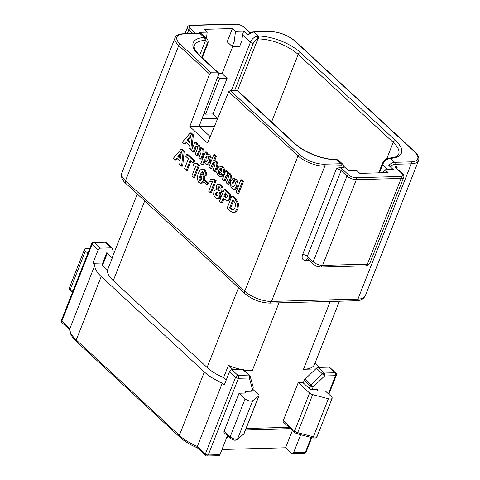 <?xml version="1.0" encoding="UTF-8"?>
<svg xmlns="http://www.w3.org/2000/svg" width="480" height="480" viewBox="0 0 480 480"><rect width="100%" height="100%" fill="white"/><g stroke="black" fill="none" stroke-linecap="round" stroke-linejoin="round"><path stroke-width="0.72" d="M312.6 437.862A2.13 0.546 -75.3 0 0 313.392 436.794A4.62 1.878 -158.5 0 0 317.148 436.338C315.078 438.744 316.02 437.922 312.6 437.862L296.874 433.728L294.732 432.6L283.428 422.136A2.13 1.344 -47.2 0 1 283.272 420.618L298.26 382.572L303.414 382.434M246.096 428.49L289.038 427.332M244.782 370.872L252.264 370.668A30.552 12.432 -158.5 0 1 243.828 369.99M339.414 301.218L314.526 364.398A30.552 12.432 -158.5 0 1 303.492 369.288L315.672 368.958M298.26 382.572L309.564 393.036A3.552 1.446 21.5 0 0 312.654 394.62L328.374 398.754A4.62 1.878 21.5 0 0 332.13 398.292A4.62 1.878 21.5 0 0 331.302 396.51L325.236 390.894L318.432 391.08L317.622 390.33L317.982 389.424L312.114 389.58A2.13 0.87 -158.5 0 1 309.3 388.5L303.234 382.89L304.23 380.352A2.13 1.344 -47.2 0 1 304.98 379.26L316.464 368.196A2.13 1.344 -47.2 0 1 318.03 367.434L328.968 367.14A2.13 1.344 -47.2 0 1 329.7 367.392L335.766 373.002A2.13 1.344 132.8 0 0 335.034 372.756L324.096 373.05A2.13 1.344 132.8 0 0 322.53 373.806L311.046 384.87A2.13 1.344 132.8 0 0 310.296 385.968A2.13 0.87 21.5 0 0 313.11 387.048L304.98 379.26M227.802 436.086L227.334 437.268L226.8 437.286L219.954 454.674A2.13 1.404 88.5 0 1 218.796 455.682L207.054 456A2.13 1.404 -91.5 0 0 208.212 454.992A2.13 0.87 -158.5 0 1 205.398 453.912L197.352 446.466L222.33 383.064L224.31 384.894L229.542 371.61A2.13 1.344 -47.2 0 1 231.858 369.756L242.796 369.462A2.13 1.344 -47.2 0 1 243.528 369.708L249.594 375.324A2.13 1.344 132.8 0 0 248.862 375.072L237.924 375.366L231.858 369.756M251.28 391.218L252.282 388.686A2.13 0.87 21.5 0 0 253.05 388.344L252.054 390.876A2.13 0.87 -158.5 0 1 251.28 391.218L245.412 391.38L245.058 392.286L245.868 393.03L239.064 393.216L245.13 398.826A4.62 1.878 21.5 0 0 252.606 400.794L258.756 396.072A3.552 1.446 21.5 0 0 258.978 395.79A3.552 1.446 21.5 0 0 258.342 394.416L252.714 389.208M245.562 429.852L290.454 428.64M300.186 434.598L299.904 435.318L300.438 435.3L293.586 452.694L305.328 452.376A2.13 1.404 88.5 0 1 304.17 453.384A2.13 2.13 0 0 0 306.096 452.034L311.766 437.646M298.71 434.214L299.904 435.318M316.68 389.46L317.622 390.33M222 449.484L285.594 447.768L291.66 453.384A2.13 1.404 -91.5 0 0 292.428 453.702A2.13 1.404 -91.5 0 0 293.586 452.694M285.594 447.768L292.416 430.452M113.298 251.97L112.362 248.556A2.13 1.344 132.8 0 0 112.104 248.112A2.13 1.344 132.8 0 0 111.366 247.866L100.428 248.16A2.13 1.344 132.8 0 0 98.118 250.014L92.88 263.298L102.732 263.034M106.896 252.462L102.066 264.72A2.13 0.87 21.5 0 0 102.45 265.548L107.274 253.29A2.13 0.87 21.5 0 1 106.896 252.462A2.13 0.87 21.5 0 1 107.664 252.12L114.462 251.94M144.708 200.886L113.286 280.656A30.552 12.432 -158.5 0 1 107.472 270.198L102.45 265.548M113.286 280.656L207.108 367.458L238.53 287.688M241.308 369.504A30.552 12.432 -158.5 0 1 228.42 365.37L223.59 377.628A30.552 12.432 -158.5 0 1 207.108 367.458M223.59 377.628L226.218 380.058M92.88 263.298L94.866 265.134A33.396 13.59 21.5 0 0 101.22 276.552L204.342 371.958A33.396 13.59 21.5 0 0 222.33 383.064M197.79 447.822C197.13 447.972 196.98 447.522 197.352 446.466A33.396 13.59 -158.5 0 1 179.364 435.366L76.242 339.954A33.396 13.59 -158.5 0 1 69.888 328.536L94.866 265.134M69.732 329.772L61.992 322.614A2.13 1.344 -47.2 0 1 61.842 321.09L69.888 328.536L69.774 328.986C69.492 332.988 71.7 337.152 76.398 341.478A2.13 1.344 -47.2 0 1 76.242 339.954L101.22 276.552M207.054 456A2.13 2.13 0 0 1 205.554 455.436A2.13 1.344 -47.2 0 1 205.398 453.912L235.608 377.226A2.13 1.344 -47.2 0 1 237.924 375.366A2.13 1.404 -91.5 0 1 238.422 378.3L208.212 454.992L219.954 454.674M205.554 455.436L197.388 447.852C190.116 444.768 184.158 441.114 179.52 436.884A2.13 1.344 -47.2 0 1 179.364 435.366L204.342 371.958M244.752 393.06L245.058 392.286M243.198 434.868A2.13 1.89 -127.5 0 0 243.774 434.112A3.552 1.446 -158.5 0 0 243.996 433.824L237.066 439.578C236.418 440.1 235.428 440.292 234.084 440.148L230.298 438.39L224.232 432.78A2.13 1.344 -47.2 0 1 224.076 431.256L239.064 393.216M253.05 388.344A2.13 2.13 0 0 0 253.122 387A2.13 1.536 164.7 0 1 252.282 388.686L249.36 378.006A2.13 1.404 -91.5 0 0 248.862 375.072L242.796 369.462M229.542 371.61L235.608 377.226A2.13 0.87 -158.5 0 0 238.422 378.3L249.36 378.006A2.13 1.536 -15.3 0 0 250.2 376.326A2.13 2.13 0 0 0 249.594 375.324M328.392 393.816L335.532 375.69A2.13 1.404 -91.5 0 0 335.034 372.756L328.968 367.14M328.86 394.248L336.306 375.348A2.13 0.87 -158.5 0 1 335.532 375.69L324.594 375.984A2.13 1.404 -91.5 0 0 324.096 373.05L318.03 367.434M312.114 389.58L313.11 387.048L324.594 375.984L316.464 368.196M87.84 253.302L85.392 251.04A4.62 1.878 -158.5 0 1 84.564 249.258A4.62 1.878 -158.5 0 1 88.32 248.796L89.49 249.102M61.992 322.614A2.13 2.13 0 0 1 61.458 320.268A2.13 0.87 -158.5 0 0 61.842 321.09L92.052 244.404A2.13 1.344 -47.2 0 1 94.362 242.55L105.3 242.256A2.13 1.344 -47.2 0 1 106.038 242.502A2.13 2.13 0 0 0 104.532 241.938A2.13 1.404 88.5 0 1 105.3 242.256L111.366 247.866M98.118 250.014L92.052 244.404A2.13 0.87 -158.5 0 1 91.668 243.582A2.13 2.13 0 0 1 93.594 242.232A2.13 1.404 88.5 0 1 94.362 242.55L100.428 248.16M107.274 253.29L112.302 257.94A30.552 12.432 -158.5 0 1 112.632 256.584L137.28 194.01M112.302 257.94L107.472 270.198M228.42 365.37L233.124 369.72M319.566 367.398L315.006 363.18M251.094 448.698L249.486 448.74M137.49 397.998L135.69 396.336M307.404 258.798A3.552 2.346 -91.5 0 0 305.58 260.472A7.104 4.488 132.8 0 1 302.628 254.574L336.402 168.828L339.492 167.55L343.68 167.436A5.682 3.588 132.8 0 0 341.058 165.714L324.786 166.152A20.25 8.238 -158.5 0 1 298.05 155.904L228.708 91.746L230.268 90.522L237.738 90.654M209.562 74.034L189.786 126.588L199.122 126.336L218.67 74.394L218.508 72.846L211.092 72.78L209.562 74.034L178.758 45.528L125.478 180.792A3.552 2.244 132.8 0 0 125.73 183.33C122.094 180.162 120.798 176.706 121.842 172.962A20.25 8.238 21.5 0 0 125.478 180.792L244.77 291.162A20.25 8.238 21.5 0 0 271.506 301.416L357.942 299.088L411.228 163.83L394.95 164.268A5.682 3.588 132.8 0 0 390.906 166.164L395.094 166.056L397.23 167.19A3.552 1.446 21.5 0 0 396.036 167.604M390.906 166.164L388.806 165.456L393.258 169.566L385.074 169.788L382.542 172.746M344.16 166.656L343.68 167.436M385.074 169.788L388.104 172.596L359.826 173.358L356.79 170.55L348.606 170.772L344.37 166.848M231.408 90.492L250.422 42.222A7.104 4.488 -47.2 0 1 256.938 36.21L258.15 36.048A32.682 13.302 -158.5 0 1 300.486 52.608L395.514 140.532A32.682 13.302 -158.5 0 1 390.36 158.37L389.172 158.55A2.13 1.188 -104.1 0 0 388.296 158.244C385.536 159.09 383.526 160.92 382.278 163.74L378.69 172.848M344.394 167.028L343.17 164.586L338.928 160.656A7.104 4.488 132.8 0 0 337.566 159.942L336.468 159.822A2.13 1.362 -90.2 0 0 335.736 159.504M337.566 159.942A2.13 1.56 -76.2 0 0 337.038 159.648L338.928 160.656M295.326 143.952A2.13 1.344 132.8 0 0 294.72 143.802L294.774 143.838A2.13 1.296 -48.5 0 1 295.476 144.054C304.596 152.448 323.802 159.798 335.748 159.504L337.038 159.648M199.122 126.336L210.228 136.614M189.786 126.588L207.576 143.052L228.708 91.746M189.666 141.648L188.058 140.16L190.254 137.37M206.706 161.808L205.842 160.056L206.286 157.71L207.444 155.874M221.91 170.61L220.392 169.206L220.962 168.372M233.796 186.864L233.586 186.696C232.716 185.898 232.668 184.518 233.436 182.568L234.564 180.792M180.51 157.896L178.896 156.402L181.098 153.612M200.64 180.42L200.07 179.046L200.376 177.216L201.312 175.968M219.558 190.38L218.79 189.078L218.988 187.638L219.714 186.816M217.434 195.972L216.54 194.526L216.726 192.996L217.578 191.946M226.68 197.718L224.952 196.242L226.044 193.476M233.274 209.874L230.676 207.906L233.604 200.472M190.752 149.922L191.82 149.892L193.386 134.862L191.286 132.918L190.218 132.948L182.388 142.188L184.128 143.796L185.736 141.804L189.234 145.038L188.838 148.152L190.752 149.922L192.318 134.892L190.218 132.948M184.128 143.796L185.196 143.766L186.336 142.356M200.628 159.06L202.764 153.636L203.136 150.822L202.002 148.602L200.682 147.852L199.464 148.254L198.288 145.17L196.926 144.552L195.972 144.906L196.314 143.67L194.772 142.242L191.526 150.636L193.134 152.124L195.048 147.264L195.972 146.028L197.064 146.22L197.604 147.366L197.268 149.016L195.264 154.098L196.89 155.598L198.75 150.864L199.71 149.556L200.796 149.676L201.066 152.31L199.002 157.554L200.628 159.06L201.696 159.03L203.832 153.606L204.204 150.792L203.07 148.572L201.372 147.834M200.532 148.224L199.356 145.14L196.926 144.552M197.04 144.876L197.382 143.646L195.84 142.218L194.772 142.242M193.134 152.124L194.196 152.094L196.116 147.234L197.04 145.998M196.89 155.598L197.952 155.568L199.818 150.834L200.772 149.526M207.552 154.626L207.936 153.408L206.37 151.962L205.302 151.986L200.844 163.47L202.446 164.952L204.078 160.818L205.224 163.662L206.682 164.31L207.528 164.07L209.55 161.298L210.096 157.65L208.824 154.914L207.45 154.29L206.49 154.656L206.868 153.438L205.302 151.986M202.446 164.952L203.514 164.922L204.444 162.564M206.682 164.31L208.596 164.046L210.618 161.274L211.164 157.62L209.892 154.884L207.45 154.29M214.386 171.786L216.522 166.362L216.906 163.554L215.79 161.358L214.686 160.752L213.456 161.106L215.376 156.228L213.768 154.74L209.016 166.818L210.618 168.3L212.424 163.716L213.426 162.216L214.53 162.384L215.07 163.572L214.788 165.228L212.79 170.31L214.386 171.786L215.454 171.762L217.59 166.332L217.974 163.524L216.858 161.328L215.316 160.734M214.656 160.734L216.444 156.198L214.836 154.71L213.768 154.74M210.618 168.3L211.686 168.276L214.494 162.186M222.69 174.564L223.758 174.534L223.998 173.928C225.15 171 224.796 168.672 222.936 166.95L220.992 166.056L219.27 166.218L217.206 168.786L216.702 172.752L218.508 175.956L220.626 176.91L222.186 175.482L220.644 174.054L219.864 174.654L219.012 174.228L218.364 172.836L218.676 170.844L222.69 174.564L222.93 173.958C224.082 171.03 223.728 168.702 221.868 166.98L219.924 166.086M221.43 176.892L223.254 175.452L221.706 174.024L220.644 174.054M220.362 174.426L219.426 172.812L219.51 171.618M227.712 174.636L226.89 174.66L227.994 174.84L228.534 176.028L228.258 177.666L226.248 182.76L227.85 184.242L228.912 184.212L231.054 178.788L231.432 175.98L230.316 173.784L228.948 173.178L226.92 173.538L227.286 172.326L225.72 170.88L222.474 179.274L224.082 180.756L225.9 176.136L227.328 174.528M227.988 173.514L228.354 172.296L226.788 170.85L225.72 170.88M224.082 180.756L225.144 180.726L227.958 174.63M233.88 189.264L235.578 189.108L237.648 186.534L238.116 182.622L236.454 179.46L234.414 178.506L232.752 178.644L230.712 181.128L230.19 185.136L231.876 188.322L233.88 189.264L234.51 189.138L236.58 186.558L237.054 182.646L235.386 179.49L233.346 178.53M237.72 193.374L238.788 193.35L243.546 181.272L241.938 179.784L240.87 179.814L236.118 191.892L237.72 193.374L242.478 181.302L240.87 179.814M181.596 166.17L182.664 166.14L184.23 151.11L182.124 149.166L181.062 149.19L173.232 158.43L174.972 160.038L176.58 158.052L180.078 161.286L179.682 164.394L181.596 166.17L183.162 151.134L181.062 149.19M174.972 160.038L176.04 160.014L177.18 158.604M192.78 162.834L193.842 162.804L194.652 160.752L187.638 154.266L186.576 154.296L185.766 156.348L188.406 158.79L184.458 168.816L186.21 170.436L190.158 160.41L192.78 162.834L193.584 160.782L186.576 154.296M186.21 170.436L187.278 170.406L190.932 161.124M193.614 177.288L194.682 177.258L199.44 165.18L197.928 163.788L193.944 163.632L193.062 165.876L195.726 166.218L191.964 175.764L193.614 177.288L198.372 165.21L196.866 163.812M196.458 163.896L193.944 163.632M201.456 174.33L203.052 171.846M205.104 175.536L206.172 175.506L206.394 172.422L204.984 169.968L203.478 169.104L200.982 169.482L199.494 171.066L198.054 174.018L197.154 178.89L198.75 182.394L200.586 183.228L201.27 183.084L203.286 180.672L203.766 177.276L202.566 174.69L201.222 174.084L200.388 174.36L201.81 172.008L203.07 171.864L203.526 172.698L203.388 173.946L205.104 175.536L205.326 172.446L203.916 169.998L202.41 169.134L203.478 169.104M200.586 183.228L202.338 183.054L203.772 181.794M204.354 180.642L204.828 177.252L203.634 174.666L201.222 174.084M206.79 184.59L207.858 184.56L208.458 183.048L205.41 180.228L204.342 180.258L203.748 181.77L206.79 184.59L207.39 183.078L204.342 180.258M210.33 192.756L211.398 192.726L216.156 180.648L214.644 179.25L210.666 179.094L209.778 181.338L212.442 181.68L208.68 191.226L210.33 192.756L215.088 180.678L213.582 179.28M213.174 179.364L210.666 179.094M219.996 192.54L220.776 192.318L221.784 191.016L221.964 187.914L220.26 185.118L217.95 184.212L216.276 185.826L216.594 189.918L215.358 189.828L213.888 191.466L213.636 194.814L215.328 197.73L217.842 198.714L219.666 196.878L219.96 194.466L219.318 192.438L221.844 192.288L222.852 190.986L223.032 187.884L221.328 185.094L219.018 184.182M218.91 198.69L217.5 198.756L218.91 198.69L220.734 196.848L221.028 194.442L220.386 192.408M221.28 202.884L223.122 198.216L224.406 199.41L227.262 200.634L229.038 198.522L229.482 196.428L229.092 194.292L224.28 189.18L219.522 201.258L221.28 202.884L222.348 202.854L223.89 198.93M228.33 200.61L226.848 200.712L228.33 200.61L230.106 198.492L230.55 196.404L230.16 194.262L225.348 189.15L224.28 189.18M231.84 196.176L232.908 196.146L236.034 199.038L238.596 203.628L237.912 209.028L236.238 211.692L234.24 212.622L232.962 212.646L235.176 211.722L236.844 209.058L237.534 203.658L234.966 199.068L231.84 196.176L227.088 208.254L230.112 211.05L232.962 212.646M193.386 134.862L192.318 134.892M189.552 142.56L186.99 140.184L190.566 135.576L189.552 142.56M200.604 149.532L200.166 149.406M196.758 146.01L196.392 145.92M206.682 161.826L205.458 161.694L204.774 160.08L205.218 157.74L206.904 155.706L207.72 156.084C208.53 156.636 208.572 157.944 207.84 159.996L206.208 162.012M214.272 162.192L213.876 162.078M221.706 171.432L219.33 169.236L220.404 168.186L221.232 168.588L221.706 171.432M227.85 184.242L229.986 178.818L230.364 176.01L229.248 173.814L227.88 173.202M234.336 180.798L233.502 180.816L234.75 181.092L235.464 182.658L234.954 185.034L233.766 186.882L232.518 186.726C231.648 186.144 231.594 184.764 232.368 182.598L233.904 180.69M233.766 186.882L233.292 187.062M180.396 158.802L177.834 156.432L181.41 151.824L180.396 158.802M196.302 166.236L195.726 166.218M202.596 171.648L203.07 171.864M201.03 175.974L200.244 175.998L201.282 176.154L201.804 177.396L201.51 179.142L200.556 180.474L199.542 180.42L199.002 179.076L199.314 177.246L200.646 175.89M200.556 180.474L199.542 180.42L200.61 180.39M213.018 181.704L212.442 181.68M216.852 189.714L215.358 189.828M219.306 184.152L217.95 184.212M219.06 186.834L218.646 186.846L219.594 187.152L220.164 188.274L219.996 189.678L219.252 190.566L218.28 190.236L217.722 189.108L217.92 187.668L218.838 186.81M217.164 191.958L216.51 191.976L217.548 192.21L218.172 193.512L217.962 195.156L217.152 196.14L216.12 195.798L215.478 194.556L215.658 193.026L216.834 191.898M223.884 196.272L225.27 192.756L227.46 195.444L227.238 196.872L226.188 197.898L223.884 196.272L224.952 196.242M188.058 140.16L186.99 140.184M197.382 143.646L196.314 143.67M207.936 153.408L206.868 153.438M216.444 156.198L215.376 156.228M223.254 175.452L222.186 175.482M220.392 169.206L219.33 169.236M228.354 172.296L227.286 172.326M243.546 181.272L242.478 181.302M184.23 151.11L183.162 151.134M178.896 156.402L177.834 156.432M194.652 160.752L193.584 160.782M199.44 165.18L198.372 165.21M208.458 183.048L207.39 183.078M216.156 180.648L215.088 180.678M233.082 209.94L230.688 208.938L229.608 207.936L232.83 199.752L235.626 203.646L235.062 207.318C234.324 209.046 233.664 209.922 233.082 209.94L232.77 209.982M230.676 207.906L229.608 207.936M217.77 76.794L219.63 78.516L227.1 78.318L213.066 113.94L217.716 118.248A5.682 3.75 88.5 0 1 217.77 118.296M227.1 78.318L222.048 73.638L232.734 46.5M234.684 90.402L253.236 43.296A2.13 0.87 21.5 0 1 250.422 42.222L242.508 34.896L241.848 40.878L239.706 46.314L232.236 46.512L227.184 41.838L232.416 28.554L235.446 31.356L243.63 31.134L248.082 35.25L247.914 34.662C249.642 32.91 251.466 31.986 253.38 31.896A1.422 0.936 88.5 0 1 253.89 32.106L258.15 36.048A2.13 1.362 89.8 0 1 258.594 38.982A30.552 12.432 -158.5 0 1 298.17 54.462L393.198 142.386A30.552 12.432 -158.5 0 1 398.682 154.2L397.68 155.604C396.984 156.048 396.42 157.398 389.538 158.052L388.302 158.244M222.048 73.638L218.826 73.728M204.198 112.848L205.596 114.144L219.63 78.516M213.066 113.94L205.596 114.144M232.416 28.554L204.132 29.31L207.168 32.118L206.508 38.136M200.094 33.366L198.984 32.34L207.168 32.118M217.764 72.6L199.104 55.338A32.682 13.302 -158.5 0 1 204.258 37.5L205.332 37.596A2.13 1.56 103.8 0 1 205.506 40.5A4.974 3.138 -47.2 0 1 206.814 44.55L201.762 57.366M256.938 36.21A2.13 1.188 75.9 0 1 257.796 39.09L258.594 38.982M242.508 34.896L243.63 31.134M241.848 40.878L234.378 41.076L232.236 46.512M235.446 31.356L234.378 41.076M199.104 55.338A2.13 1.344 -47.2 0 1 199.836 55.584C195.102 50.664 193.326 47.232 194.508 45.294A30.552 12.432 -158.5 0 1 204.804 40.428L205.506 40.5L199.638 55.398M252.264 370.668L278.982 302.844M303.492 369.288L330.21 301.464M294.732 432.6A2.13 1.344 -47.2 0 1 294.582 431.076L283.272 420.618M296.88 433.734A2.13 0.546 -75.3 0 0 297.666 432.66A3.552 1.446 -158.5 0 1 294.582 431.076L309.564 393.036M306.096 452.034A2.13 0.87 21.5 0 1 305.328 452.376L311.19 437.496M258.756 396.072L243.774 434.112L237.624 438.834A4.62 1.878 -158.5 0 1 230.142 436.872L224.076 431.256M237.066 439.578A2.13 1.89 -127.5 0 0 237.624 438.834L252.606 400.794M230.298 438.39A2.13 1.344 -47.2 0 1 230.142 436.872L245.13 398.826M328.374 398.754L313.392 436.794L297.666 432.66L312.654 394.62M304.23 380.352L310.296 385.968L309.3 388.5M72.852 291.342L70.41 289.086A4.62 1.878 -158.5 0 1 69.582 287.298C69.27 288.714 69.594 289.818 70.56 290.604A2.13 1.344 -47.2 0 1 70.41 289.086L85.392 251.04M365.262 295.848A20.25 8.238 21.5 0 1 357.942 299.088A3.552 2.346 88.5 0 1 356.016 300.768C360.144 300.984 363.222 299.34 365.262 295.848L418.542 160.584A20.25 8.238 -158.5 0 1 411.228 163.83A1.422 0.936 -91.5 0 0 410.892 161.874L394.62 162.312A7.104 4.488 132.8 0 0 388.806 165.456M253.38 31.896L269.652 31.458C279.258 31.806 287.88 35.112 295.512 41.37L414.804 151.74A1.422 0.9 132.8 0 0 414.318 151.578A18.828 7.662 -158.5 0 1 410.892 161.874M394.95 164.268A1.422 0.936 -91.5 0 0 394.62 162.312L390.36 158.37A2.13 1.452 -92.9 0 0 389.538 158.052M305.58 260.472L309.15 260.376M396.762 168.378L397.23 167.19M299.598 154.662A1.422 0.9 -47.2 0 0 298.05 155.904L244.77 291.162A3.552 2.244 132.8 0 0 245.028 293.7C252.24 299.664 260.424 302.796 269.58 303.096A3.552 2.346 88.5 0 0 271.506 301.416L324.786 166.152A1.422 0.936 -91.5 0 0 324.45 164.196A18.828 7.662 -158.5 0 1 299.598 154.662L230.268 90.522M395.094 166.056A4.974 2.022 21.5 0 0 395.994 167.958L401.856 173.382A5.682 2.316 -158.5 0 1 400.824 176.49L356.004 177.696A5.682 2.316 -158.5 0 1 348.498 174.816L342.636 169.392A4.974 2.022 21.5 0 0 339.492 167.55M389.172 158.55A7.104 4.488 132.8 0 0 382.656 164.562A2.13 0.87 -158.5 0 1 382.278 163.74M388.212 169.704L382.656 164.562L379.404 172.83M343.17 164.586A7.104 4.488 132.8 0 0 340.728 163.758L336.468 159.822A32.682 13.302 -158.5 0 1 294.774 143.838M203.832 153.606L202.764 153.636M199.818 150.834L198.75 150.864M196.116 147.234L195.048 147.264M199.356 145.14L198.288 145.17M203.07 148.572L202.002 148.602M204.204 150.792L203.136 150.822M209.892 154.884L208.824 154.914M211.164 157.62L210.096 157.65M210.618 161.274L209.55 161.298M208.596 164.046L207.528 164.07M205.842 160.056L204.774 160.08M206.526 161.664L205.458 161.694M206.286 157.71L205.218 157.74M217.59 166.332L216.522 166.362M213.492 163.692L212.424 163.716M216.858 161.328L215.79 161.358M217.974 163.524L216.906 163.554M223.998 173.928L222.93 173.958M219.426 172.812L218.364 172.836M220.08 174.204L219.012 174.228M222.936 166.95L221.868 166.98M231.054 178.788L229.986 178.818M226.968 176.112L225.9 176.136M230.316 173.784L229.248 173.814M231.432 175.98L230.364 176.01M236.454 179.46L235.386 179.49M238.116 182.622L237.054 182.646M237.648 186.534L236.58 186.558M235.578 189.108L234.51 189.138M233.436 182.568L232.368 182.598M233.586 186.696L232.518 186.726M202.878 171.978L201.81 172.008M203.634 174.666L202.566 174.69M204.828 177.252L203.766 177.276M204.186 180.648L203.286 180.672M202.338 183.054L201.27 183.084M204.984 169.968L203.916 169.998M206.394 172.422L205.326 172.446M200.07 179.046L199.002 179.076M200.376 177.216L199.314 177.246M221.844 192.288L220.776 192.318M221.028 194.442L219.96 194.466M220.734 196.848L219.666 196.878M221.328 185.094L220.26 185.118M223.032 187.884L221.964 187.914M222.852 190.986L221.784 191.016M218.79 189.078L217.722 189.108M219.342 190.206L218.28 190.236M218.988 187.638L217.92 187.668M216.54 194.526L215.478 194.556M217.182 195.774L216.12 195.798M216.726 192.996L215.658 193.026M228.27 191.856L227.202 191.886M230.16 194.262L229.092 194.292M230.55 196.404L229.482 196.428M230.106 198.492L229.038 198.522M226.02 197.232L224.952 197.262M236.034 199.038L234.966 199.068M238.596 203.628L237.534 203.658M237.912 209.028L236.844 209.058M236.238 211.692L235.176 211.722M231.756 208.908L230.688 208.938M211.092 72.78L180.3 44.292A18.828 7.662 -158.5 0 1 183.726 33.996L199.998 33.558A7.104 4.488 -47.2 0 1 202.446 34.38L206.694 38.31A7.104 4.488 -47.2 0 0 205.332 37.596M183.726 33.996A1.422 0.936 88.5 0 0 183.21 33.786C178.8 33.972 176.1 35.28 175.128 37.698A20.25 8.238 -158.5 0 0 178.758 45.528A1.422 0.9 -47.2 0 1 180.3 44.292M248.082 35.25A7.104 4.488 -47.2 0 1 253.89 32.106L270.168 31.668A18.828 7.662 -158.5 0 1 295.02 41.202L414.318 151.578M204.804 40.428A2.13 1.452 87.1 0 0 204.258 37.5L199.998 33.558A1.422 0.936 88.5 0 0 199.488 33.348L202.446 34.38M236.934 90.342L294.72 143.802M341.058 165.714A1.422 0.936 -91.5 0 0 340.728 163.758L324.45 164.196M395.514 140.532A2.13 1.344 132.8 0 0 393.198 142.386L386.718 158.85M217.716 118.248L202.008 118.668M195.702 33.45L190.38 28.53A5.682 2.316 -158.5 0 1 191.418 25.422L236.238 24.21A5.682 2.316 -158.5 0 1 243.744 27.09L249.606 32.514A4.974 2.022 21.5 0 0 250.086 32.922M206.694 38.31C208.23 40.08 208.524 42.048 207.588 44.208A2.13 0.87 -158.5 0 1 206.814 44.55M214.518 126.192L199.404 126.6M253.236 43.296A4.974 3.138 -47.2 0 1 257.796 39.09L237.552 90.48M250.254 32.826L250.092 32.682A1.422 0.9 132.8 0 0 249.606 32.514M191.418 25.422A1.422 0.936 88.5 0 0 190.902 25.206L235.722 24C238.89 24.102 241.728 25.188 244.23 27.258A1.422 0.9 132.8 0 0 243.744 27.09M235.722 24A1.422 0.936 88.5 0 1 236.238 24.21M192.906 33.522L188.838 29.766L187.302 33.672M190.38 28.53A1.422 0.9 -47.2 0 0 188.838 29.766A7.104 2.892 -158.5 0 1 187.566 27.018L184.914 33.738M342.636 169.392A1.422 0.9 -47.2 0 0 341.094 170.628L307.314 256.374L313.176 261.798L346.956 176.052L341.094 170.628A3.552 1.446 21.5 0 0 336.402 168.828M302.628 254.574A3.552 1.446 -158.5 0 1 307.314 256.374A3.552 2.244 132.8 0 0 307.572 258.912L307.506 258.792M395.946 167.76L402.348 173.544C403.704 174.702 404.166 175.956 403.722 177.306A7.104 2.892 -158.5 0 1 401.154 178.446L367.38 264.192A3.552 2.346 88.5 0 1 365.454 265.872L320.634 267.078A3.552 2.346 -91.5 0 0 322.56 265.398A7.104 2.892 -158.5 0 1 313.176 261.798A3.552 2.244 132.8 0 0 313.434 264.336L307.572 258.912M403.722 177.306L369.948 263.052A7.104 2.892 -158.5 0 1 367.38 264.192L322.56 265.398L356.334 179.652A1.422 0.936 -91.5 0 0 356.004 177.696M400.824 176.49A1.422 0.936 -91.5 0 1 401.154 178.446L356.334 179.652A7.104 2.892 -158.5 0 1 346.956 176.052A1.422 0.9 -47.2 0 1 348.498 174.816M402.348 173.544A1.422 0.9 132.8 0 0 401.856 173.382M396.48 168.12A1.422 0.9 132.8 0 0 395.994 167.958M269.652 31.458A1.422 0.936 88.5 0 1 270.168 31.668M295.512 41.37A1.422 0.9 132.8 0 0 295.02 41.202M300.486 52.608A2.13 1.344 132.8 0 0 298.17 54.462L271.578 121.962M179.52 436.884L76.398 341.478M243.996 433.83L258.978 395.79M317.148 436.338L332.13 398.292M253.122 387L250.2 376.326M292.428 453.702L304.17 453.384M336.306 375.348A2.13 2.13 0 0 0 335.766 373.002M72.456 292.356L70.56 290.604M84.564 249.258L69.582 287.298M61.458 320.268L91.668 243.582M93.594 242.232L104.532 241.938M112.104 248.112L106.038 242.502M414.804 151.74C418.278 155.058 419.52 158.01 418.542 160.584M218.388 72.75L199.836 55.584M121.842 172.962L175.128 37.698M125.73 183.33L245.028 293.7M207.588 44.208L202.23 57.798M244.23 27.258L250.092 32.682M190.902 25.206C189.39 25.128 188.28 25.734 187.566 27.018M320.634 267.078L316.674 266.304L313.434 264.336M369.948 263.052C368.7 265.032 367.206 265.974 365.454 265.872M183.21 33.786L199.488 33.348M237.666 90.588L295.392 143.994M269.58 303.096L356.016 300.768"/></g></svg>
